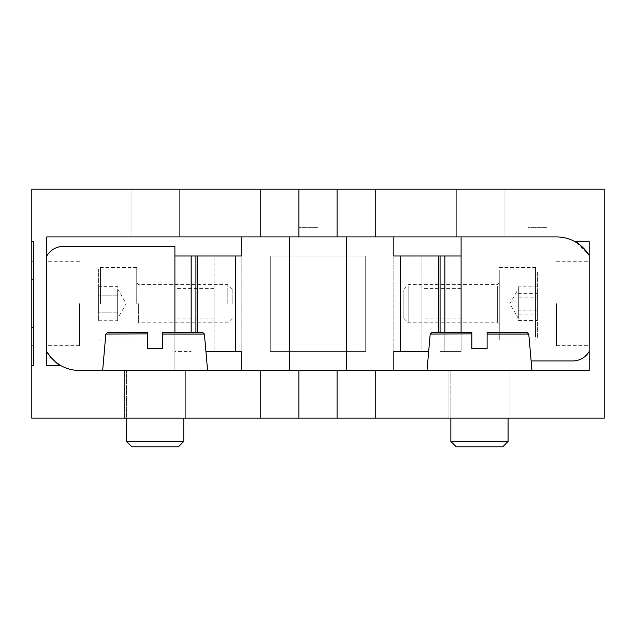 <?xml version="1.0" encoding="UTF-8"?>
<svg xmlns="http://www.w3.org/2000/svg" width="636" height="636" viewBox="0 0 636 636"><rect width="100%" height="100%" fill="white"/><g stroke="black" fill="none" stroke-linecap="round" stroke-linejoin="round"><path stroke-width="0.48" stroke-dasharray="3.18 2.39" d="M375.24 418.17L375.24 370.47L337.08 370.47L337.08 418.17L375.24 418.17L375.24 370.47L589.182 370.47L589.182 241.68L574.976 241.68A38.16 38.16 0 0 0 556.5 236.91L375.24 236.91L375.24 189.21L604.2 189.21L604.2 418.17L375.24 418.17L375.24 370.47L298.92 370.47L337.08 370.47L337.08 418.17L260.76 418.17L260.76 370.47L79.5 370.47L174.9 370.47L174.9 246.45L63.282 246.45A19.08 19.08 0 0 0 46.714 256.07L46.714 351.835L46.714 256.07M298.92 370.47L298.92 418.17L298.92 370.47L260.76 370.47L298.92 370.47M546.96 189.21L527.88 189.21L546.96 189.21M546.96 227.37L527.88 227.37L546.96 227.37M318 189.21L298.92 189.21L318 189.21M318 227.37L298.92 227.37L318 227.37M155.12 418.17L124.592 418.17L155.12 418.17M155.12 370.47L207.59 370.47L155.12 370.47M479.48 418.17L448.952 418.17L479.48 418.17M479.48 370.47L531.95 370.47L479.48 370.47M155.82 189.21L131.97 189.21L155.82 189.21M155.82 236.91L131.97 236.91L155.82 236.91M480.18 189.21L456.33 189.21L480.18 189.21M480.18 236.91L456.33 236.91L480.18 236.91M31.8 303.69L31.8 345.666L31.8 303.69M33.644 303.69L33.644 345.666L33.644 303.69M174.9 332.31L174.9 370.47L79.5 370.47A38.16 38.16 0 0 1 61.024 365.7L46.714 365.7L46.714 351.835A38.16 38.16 0 0 0 59.228 364.635M531.116 360.93L572.718 360.93A19.08 19.08 0 0 0 589.182 351.493L589.182 255.37L589.182 351.493M574.976 241.68L589.182 241.68L589.182 255.37L589.182 241.68L574.976 241.68A38.16 38.16 0 0 0 556.5 236.91L461.1 236.91L461.1 332.31M375.24 370.47L241.187 370.47L241.187 351.39L214.976 351.39L214.976 255.99L214.976 351.39L214.054 351.39L214.054 255.99L214.054 351.39L241.187 351.39L241.187 255.99L214.054 255.99L241.187 255.99L241.187 236.91L260.76 236.91L46.714 236.91L46.714 365.7L61.024 365.7A38.16 38.16 0 0 0 79.5 370.47A38.16 38.16 0 0 1 46.714 351.835L46.714 365.7L61.024 365.7M375.24 189.21L375.24 236.91L298.92 236.91L375.24 236.91L375.24 189.21L260.76 189.21L260.76 236.91L298.92 236.91L260.76 236.91L260.76 189.21L31.8 189.21L31.8 241.68L33.644 241.68L33.644 365.7L31.8 365.7L33.644 365.7L33.644 241.68L33.644 365.7L31.8 365.7L31.8 418.17L260.76 418.17L260.76 370.47L260.76 418.17M576.749 242.729L589.182 255.37A38.16 38.16 0 0 0 556.5 236.91L461.1 236.91M31.8 365.7L31.8 241.68L33.644 241.68L31.8 241.68M260.76 236.91L260.76 189.21M50.856 357.527L55.316 361.828M46.714 303.69L46.714 345.666L46.714 303.69M79.5 303.69L79.5 345.666L79.5 303.69M589.182 303.69L589.182 345.666L589.182 303.69M556.5 303.69L556.5 345.666L556.5 303.69M214.054 288.426L214.054 318.954L214.054 288.426L174.892 288.426L174.892 318.954L174.892 288.426M214.054 318.954L174.892 318.954M461.108 288.426L461.108 318.954L461.108 288.426L421.946 288.426L421.946 318.954L421.946 288.426M461.108 318.954L421.946 318.954M235.511 255.99L235.511 351.39L241.187 351.39L241.187 255.99L174.892 255.99L174.892 351.39L191.158 351.39L174.892 351.39L174.892 255.99M205.921 351.39L235.511 351.39M393.827 370.47L393.827 351.39L421.024 351.39L421.024 255.99L421.024 351.39L421.946 351.39L421.946 255.99L421.946 351.39L393.827 351.39L393.827 255.99L421.946 255.99L393.827 255.99L393.827 236.91L241.187 236.91M195.928 255.99L195.928 332.31M461.1 255.99L461.108 351.39L444.842 351.39L461.108 351.39L461.108 255.99L444.842 255.99L444.842 351.39L440.072 351.39L444.842 351.39L444.842 332.31M400.489 255.99L400.489 351.39L393.827 351.39L393.827 255.99L444.842 255.99M400.489 351.39L428.68 351.39M440.072 255.99L440.072 332.31M241.187 370.47L260.76 370.47M375.24 236.91L393.827 236.91M365.7 351.39L270.3 351.39L270.3 255.99L365.7 255.99L365.7 351.39L270.3 351.39L270.3 255.99L365.7 255.99L365.7 351.39L270.3 351.39L270.3 255.99L365.7 255.99L365.7 351.39L270.3 351.39L270.3 255.99L365.7 255.99L365.7 351.39M298.92 351.39L337.08 351.39L298.92 351.39M117.66 320.711L117.66 303.69L117.66 320.711L98.58 320.711L98.58 295.184L98.58 320.711M98.58 303.69L98.58 269.346L98.58 303.69M136.74 303.69L136.74 267.438L136.74 303.69M232.14 303.69L232.14 288.919L232.14 303.69M227.831 303.69L227.831 284.61L227.831 303.69M98.58 286.669L98.58 295.184L98.58 286.669L117.66 286.669L117.66 295.184L98.58 295.184L117.66 295.184L117.66 303.69L117.66 290.922L117.66 312.197L117.66 286.669M117.66 312.197L98.58 312.197L117.66 312.197M537.42 310.185L518.34 310.185L518.34 288.951L518.34 293.315L537.42 293.315L537.42 320.56L537.42 293.315M537.42 271.946L537.42 338.034L537.42 271.946M499.26 323.088L499.26 282.702L499.26 323.088M403.86 290.04L403.86 318.461L403.86 290.04M408.169 286.057L408.169 322.77L408.169 286.057M499.26 270.189L499.26 339.942L499.26 270.189M518.34 310.185L518.34 293.315M537.42 286.82L518.34 286.82L518.34 318.429L518.34 314.065L537.42 314.065M518.34 286.82L518.34 297.195L537.42 297.195M518.34 297.195L518.34 314.065M518.34 320.56L537.42 320.56M162.752 332.31L162.752 334.051L204.402 334.051L162.752 334.051L204.402 334.051L202.502 332.31L162.752 332.31L202.502 332.31L162.752 332.31L162.752 348.528L162.752 334.051L162.752 348.528L147.488 348.528L147.488 332.31L107.738 332.31L147.488 332.31L147.488 348.528L162.752 348.528L147.488 348.528L147.488 332.31M126.5 441.44L183.74 441.44L155.12 441.44L183.74 441.44L178.39 446.79L131.851 446.79L178.39 446.79L131.851 446.79L126.5 441.44L155.12 441.44L126.5 441.44L126.5 370.47L126.5 418.17M487.112 332.31L487.112 334.051L528.762 334.051L487.112 334.051L528.762 334.051L526.862 332.31L487.112 332.31L526.862 332.31L487.112 332.31L487.112 348.528L487.112 334.051L487.112 348.528L471.848 348.528L471.848 332.31L432.098 332.31L471.848 332.31L432.098 332.31L430.198 334.051L471.848 334.051L471.848 348.528L487.112 348.528L471.848 348.528L471.848 332.31L471.848 334.051L430.198 334.051L471.848 334.051M450.86 441.44L508.1 441.44L479.48 441.44L508.1 441.44L502.75 446.79L456.211 446.79L502.75 446.79L456.211 446.79L450.86 441.44L479.48 441.44L450.86 441.44L450.86 370.47L450.86 418.17M298.92 236.91L298.92 227.37M337.08 236.91L337.08 227.37M33.644 327.54L31.8 327.54M33.644 279.84L31.8 279.84M346.62 236.91L346.62 370.47M289.38 236.91L289.38 370.47M197.2 255.99L197.2 332.31M191.158 255.99L191.158 332.31M438.8 255.99L438.8 332.31M100.488 303.69L100.488 267.438L100.488 303.69M138.648 303.69L138.648 322.77L138.648 303.69M535.512 337.191L535.512 267.438L535.512 337.191M497.352 286.057L497.352 322.77L497.352 286.057M102.65 370.47L105.838 334.051L147.488 334.051M527.88 227.37L527.88 189.21M124.592 370.47L124.592 418.17L124.592 370.47M448.952 370.47L448.952 418.17L448.952 370.47M131.97 236.91L131.97 189.21L131.97 236.91M456.33 236.91L456.33 189.21L456.33 236.91M33.644 345.666L31.8 345.666M33.644 261.714L31.8 261.714M504.03 236.91L504.03 189.21L504.03 236.91M179.67 236.91L179.67 189.21L179.67 236.91M185.648 370.47L185.648 418.17L185.648 370.47M510.008 370.47L510.008 418.17L510.008 370.47M566.04 227.37L566.04 189.21M79.5 345.666L46.714 345.666M79.5 261.714L46.714 261.714M556.5 345.666L589.182 345.666M556.5 261.714L589.182 261.714M117.66 288.951L126.166 303.69L117.66 318.429M136.74 267.438L100.488 267.438L98.58 269.346M232.14 318.461L227.831 322.77L138.648 322.77L136.74 324.678M232.14 288.919L227.831 284.61L138.648 284.61L136.74 282.702M136.74 339.942L100.488 339.942L98.58 338.034M518.34 318.429L509.834 303.69L518.34 288.951M499.26 339.942L535.512 339.942L537.42 338.034M403.86 288.919L408.169 284.61L497.352 284.61L499.26 282.702M403.86 318.461L408.169 322.77L497.352 322.77L499.26 324.678M499.26 267.438L535.512 267.438L537.42 269.346M183.74 418.17L183.74 441.44M508.1 418.17L508.1 441.44M528.762 334.051L531.95 370.47M430.198 334.051L427.01 370.47M204.402 334.051L207.59 370.47M105.838 334.051L107.738 332.31"/><path stroke-width="0.95" d="M46.714 256.07A19.08 19.08 0 0 1 63.282 246.45L174.9 246.45L174.9 332.31M589.182 351.493A19.08 19.08 0 0 1 572.718 360.93L531.116 360.93M461.1 332.31L461.1 236.91M260.76 189.21L31.8 189.21L31.8 418.17L260.76 418.17L260.76 370.47L589.182 370.47L589.182 241.68L574.976 241.68A38.16 38.16 0 0 0 556.5 236.91L375.24 236.91L375.24 189.21L260.76 189.21L260.76 236.91L46.714 236.91L46.714 365.7L61.024 365.7A38.16 38.16 0 0 0 79.5 370.47L260.76 370.47M260.76 418.17L604.2 418.17L604.2 189.21L375.24 189.21M31.8 365.7L33.644 365.7L33.644 241.68L31.8 241.68M375.24 418.17L375.24 370.47M589.182 255.37A38.16 38.16 0 0 0 574.976 241.68C577.679 242.189 582.417 246.752 589.182 255.37M59.228 364.635A38.16 38.16 0 0 0 61.024 365.7C58.273 365.183 53.504 360.564 46.714 351.835L50.856 357.527M576.749 242.729L574.976 241.68M55.316 361.828L61.024 365.7M241.187 236.91L241.187 255.99L174.9 255.99M241.187 370.47L241.187 351.39L205.921 351.39M393.827 236.91L393.827 255.99L461.1 255.99M393.827 370.47L393.827 351.39L428.68 351.39M260.76 236.91L375.24 236.91M195.928 255.99L195.928 332.31M440.072 255.99L440.072 332.31M147.488 332.413L107.738 332.31L147.488 332.31L147.488 348.528L162.752 348.528L162.752 332.31L202.502 332.31L204.402 334.051L162.752 334.051L162.752 332.31M183.74 441.44L126.5 441.44L131.851 446.79L178.39 446.79L183.74 441.44L183.74 418.17M102.65 370.47L105.838 334.051L147.488 333.86M471.848 333.86L430.198 334.051L432.098 332.31L471.848 332.31L471.848 348.528L487.112 348.528L487.112 332.31L526.862 332.31L528.762 334.051L487.112 334.051L487.112 332.31M508.1 441.44L450.86 441.44L456.211 446.79L502.75 446.79L508.1 441.44L508.1 418.17M337.08 236.91L337.08 189.21M298.92 236.91L298.92 189.21M298.92 418.17L298.92 370.47M337.08 418.17L337.08 370.47M33.644 327.54L31.8 327.54M33.644 279.84L31.8 279.84M289.38 236.91L289.38 370.47M346.62 236.91L346.62 370.47M235.511 255.99L235.511 351.39M197.2 255.99L197.2 332.31M191.158 255.99L191.158 332.31M400.489 255.99L400.489 351.39M438.8 255.99L438.8 332.31M444.842 255.99L444.842 332.31M204.402 334.051L207.59 370.47M126.5 441.44L126.5 418.17M105.838 334.051L107.738 332.31M528.762 334.051L531.95 370.47M450.86 441.44L450.86 418.17M430.198 334.051L427.01 370.47"/></g></svg>
